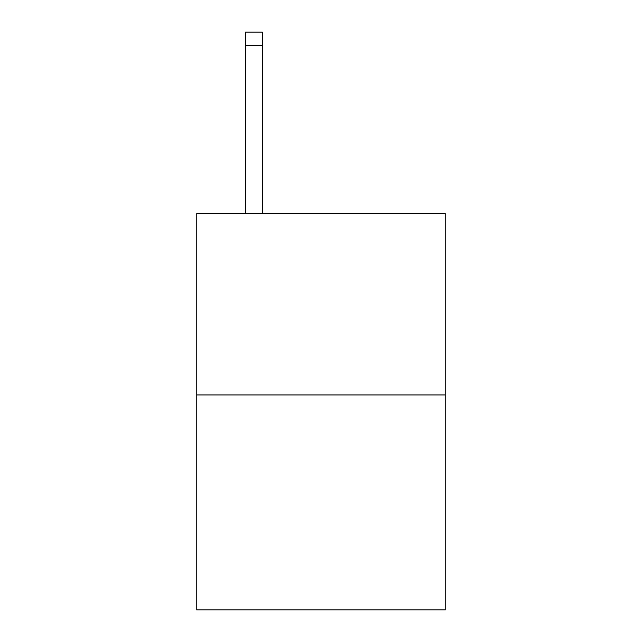 <?xml version="1.0" encoding="UTF-8"?>
<svg xmlns="http://www.w3.org/2000/svg" width="642" height="642" viewBox="0 0 642 642"><rect width="100%" height="100%" fill="white"/><g stroke="black" fill="none" stroke-linecap="round" stroke-linejoin="round"><path stroke-width="0.96" d="M445.267 394.958L445.267 213.593L196.733 213.593L196.733 609.9L445.267 609.9L445.267 394.958L196.733 394.958M262.225 213.593L262.225 45.534L245.437 45.534L245.437 32.1L262.225 32.1L262.225 45.534M245.437 213.593L245.437 45.534"/></g></svg>
